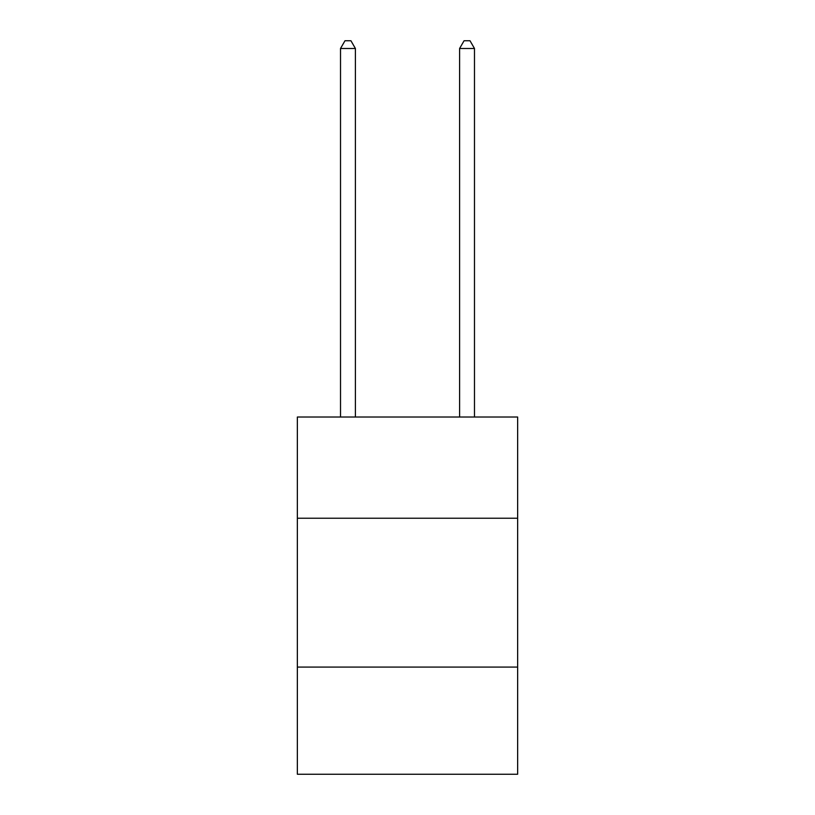 <?xml version="1.0" encoding="UTF-8"?>
<svg xmlns="http://www.w3.org/2000/svg" width="815" height="815" viewBox="0 0 815 815"><rect width="100%" height="100%" fill="white"/><g stroke="black" fill="none" stroke-linecap="round" stroke-linejoin="round"><path stroke-width="1.22" d="M517.647 518.238L517.647 417.025L297.353 417.025L297.353 518.238L517.647 518.238L517.647 774.25L297.353 774.25L297.353 518.238M517.647 667.088L297.353 667.088M355.401 417.025L355.401 48.493L340.517 48.493L340.517 417.025M340.517 48.493L344.99 40.75L350.939 40.75L355.401 48.493M474.483 417.025L474.483 48.493L459.599 48.493L459.599 417.025M459.599 48.493L464.061 40.75L470.011 40.75L474.483 48.493"/></g></svg>
